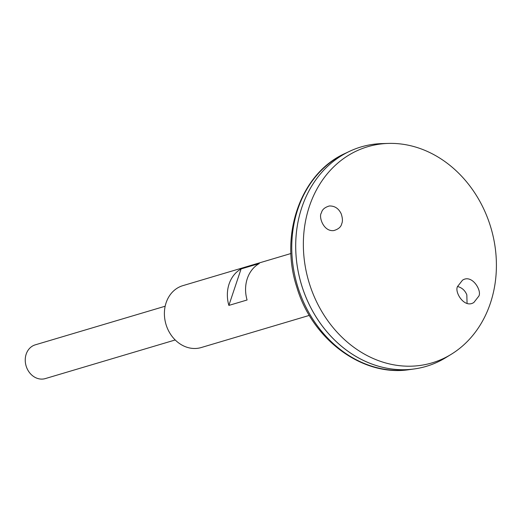<?xml version="1.0" encoding="UTF-8"?>
<svg xmlns="http://www.w3.org/2000/svg" width="522" height="522" viewBox="0 0 522 522"><rect width="100%" height="100%" fill="white"/><g stroke="black" fill="none" stroke-linecap="round" stroke-linejoin="round"><path stroke-width="0.78" d="M290.956 253.509L182.83 285.658A32.279 27.183 73.4 0 0 165.976 324.351A32.279 27.183 73.4 0 0 201.231 347.541L309.35 315.392M241.079 268.934L259.284 263.525A32.279 27.183 73.4 0 0 247.082 299.993L228.871 305.409A32.279 27.183 -106.6 0 1 241.079 268.934L228.871 305.409M467.066 303.399L466.825 294.832C465.069 290.532 462.074 287.779 457.827 286.578M361.054 146.943A114.448 96.374 73.4 0 0 349.505 151.36A114.448 96.374 73.4 0 0 301.285 284.118A114.448 96.374 73.4 0 0 414.207 368.963A114.448 96.374 73.4 0 0 426.291 366.353M388.498 143.413L382.124 143.589A114.448 96.374 73.4 0 0 301.305 284.112A114.448 96.374 73.4 0 0 445.775 357.648L451.21 354.314A112.765 94.952 73.4 0 0 495.9 253.849A112.765 94.952 73.4 0 0 433.462 154.44A112.765 94.952 73.4 0 0 388.498 143.413A112.765 94.952 73.4 0 0 308.867 281.86A112.765 94.952 73.4 0 0 451.21 354.314M478.328 296.764L473.891 302.447C464.038 309.187 453.357 290.441 458.035 285.906L462.472 280.223C472.325 273.476 483.007 292.229 478.328 296.764M341.734 223.697C342.791 221.393 342.615 218.105 341.218 213.837C338.654 208.435 334.68 205.818 329.317 205.981C324.71 207.351 322.087 209.635 321.441 212.839C318.387 216.376 323.366 231.983 333.858 230.554C338.465 229.184 341.088 226.9 341.734 223.697M165.174 306.218L35.294 344.833A17.604 14.825 73.4 0 0 26.1 365.935A17.604 14.825 73.4 0 0 45.329 378.587L175.209 339.972M409.522 369.609C362.633 377.093 312.169 339.528 296.861 287.328C279.296 234.489 300.816 173.134 345.231 153.377A113.731 95.767 73.4 0 0 297.318 285.299A113.731 95.767 73.4 0 0 409.522 369.609L414.207 368.963M345.231 153.377L349.505 151.36"/></g></svg>
